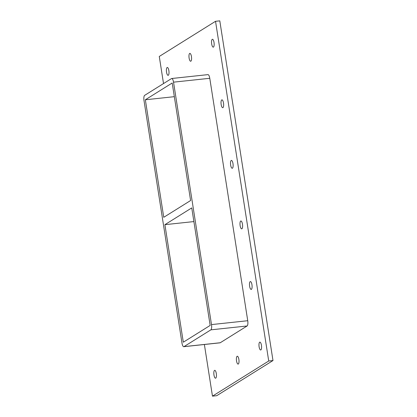 <?xml version="1.0" encoding="UTF-8"?>
<svg xmlns="http://www.w3.org/2000/svg" width="417" height="417" viewBox="0 0 417 417"><rect width="100%" height="100%" fill="white"/><g stroke="black" fill="none" stroke-linecap="round" stroke-linejoin="round"><path stroke-width="0.63" d="M261.443 345.328A3.956 1.256 83.9 0 1 260.693 349.993A3.956 1.256 83.9 0 1 259.103 346.788A3.956 1.256 83.9 0 1 259.848 342.122A3.956 1.256 83.9 0 1 261.443 345.328M251.957 284.759A3.956 1.256 83.9 0 1 251.206 289.424A3.956 1.256 83.9 0 1 249.616 286.218A3.956 1.256 83.9 0 1 250.367 281.553A3.956 1.256 83.9 0 1 251.957 284.759M242.47 224.19A3.956 1.256 83.9 0 1 241.724 228.855A3.956 1.256 83.9 0 1 240.129 225.649A3.956 1.256 83.9 0 1 240.88 220.984A3.956 1.256 83.9 0 1 242.47 224.19M232.988 163.615A3.956 1.256 83.9 0 1 232.238 168.28A3.956 1.256 83.9 0 1 230.648 165.08A3.956 1.256 83.9 0 1 231.393 160.415A3.956 1.256 83.9 0 1 232.988 163.615M223.502 103.046A3.956 1.256 83.9 0 1 222.751 107.711A3.956 1.256 83.9 0 1 221.161 104.511A3.956 1.256 83.9 0 1 221.912 99.845A3.956 1.256 83.9 0 1 223.502 103.046M191.445 56.576A3.956 1.256 83.9 0 1 190.699 61.247A3.956 1.256 83.9 0 1 189.104 58.041A3.956 1.256 83.9 0 1 189.855 53.376A3.956 1.256 83.9 0 1 191.445 56.576M238.873 359.428A3.956 1.256 83.9 0 1 238.123 364.093A3.956 1.256 83.9 0 1 236.533 360.893A3.956 1.256 83.9 0 1 237.278 356.227A3.956 1.256 83.9 0 1 238.873 359.428M216.303 373.533A3.956 1.256 83.9 0 1 215.553 378.198A3.956 1.256 83.9 0 1 213.963 374.992A3.956 1.256 83.9 0 1 214.708 370.327A3.956 1.256 83.9 0 1 216.303 373.533M214.015 42.477A3.956 1.256 83.9 0 1 213.269 47.142A3.956 1.256 83.9 0 1 211.674 43.936A3.956 1.256 83.9 0 1 212.425 39.271A3.956 1.256 83.9 0 1 214.015 42.477M168.875 70.681A3.956 1.256 83.9 0 1 168.129 75.347A3.956 1.256 83.9 0 1 166.534 72.141A3.956 1.256 83.9 0 1 167.285 67.476A3.956 1.256 83.9 0 1 168.875 70.681M164.903 224.674L191.752 207.901L210.158 325.432L183.308 342.206L164.903 224.674L193.895 221.578M190.6 200.53L163.751 217.304L145.345 99.778L172.195 83.004L190.6 200.53M174.337 96.676L145.345 99.778M204.382 344.499L212.467 396.15L268.725 361.002L215.532 21.303L159.273 56.457L163.521 83.567M220.249 342.748L184.001 346.626A4.524 1.433 83.9 0 1 183.788 346.699L220.04 342.826A4.524 1.433 -96.1 0 0 220.249 342.748L247.099 325.974A4.524 1.433 -96.1 0 0 247.74 320.72L209.777 78.292A4.524 1.433 -96.1 0 0 207.963 74.627L171.715 78.505A4.524 1.433 83.9 0 1 173.529 82.165L209.777 78.292M212.467 396.15L216.731 395.697L272.989 360.543L219.795 20.85L215.532 21.303M272.989 360.543L268.725 361.002M183.788 346.699A4.524 1.433 83.9 0 1 181.974 343.04L144.011 100.612A4.524 1.433 83.9 0 1 144.652 95.357L171.502 78.578A4.524 1.433 83.9 0 1 171.715 78.505M184.001 346.626L210.851 329.852L247.099 325.974M247.74 320.72L211.492 324.593A4.524 1.433 83.9 0 1 210.851 329.852M211.492 324.593L173.529 82.165"/></g></svg>
